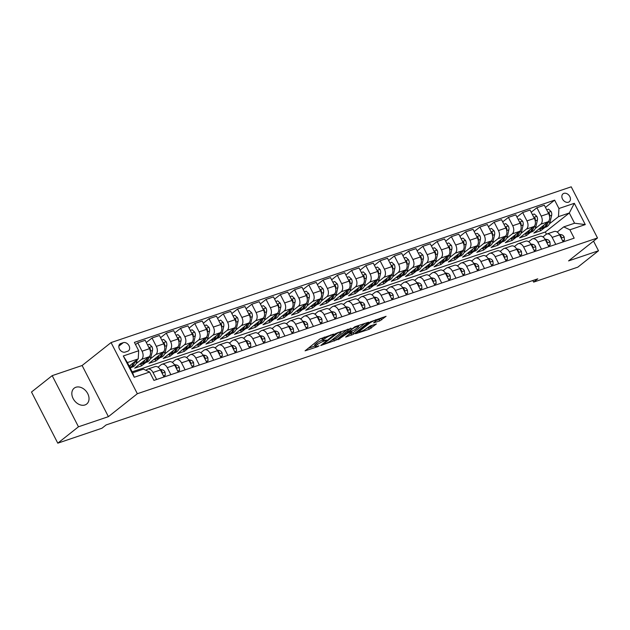 <?xml version="1.0" encoding="UTF-8"?>
<svg xmlns="http://www.w3.org/2000/svg" width="630" height="630" viewBox="0 0 630 630"><rect width="100%" height="100%" fill="white"/><g stroke="black" fill="none" stroke-linecap="round" stroke-linejoin="round"><path stroke-width="0.94" d="M333.987 334.065L319.945 338.924L305.077 350.831L317.536 346.744L319.071 345.799L317.134 346.366A4.953 0.851 152.8 0 1 315.323 346.571A4.953 0.851 152.8 0 1 316.15 345.516L317.37 344.555A4.953 0.851 152.8 0 1 323.544 341.279L326.442 340.043L324.686 340.381A4.953 0.851 152.8 0 1 322.875 340.586A4.953 0.851 152.8 0 1 323.702 339.538L324.915 338.57A4.953 0.851 152.8 0 1 331.096 335.302L333.987 334.065M75.883 387.261A10.096 7.505 51.6 0 0 74.159 388.19A10.096 7.505 51.6 0 0 73.781 399.703A10.096 7.505 51.6 0 0 84.979 404.956A10.096 7.505 51.6 0 0 86.704 404.019A10.096 7.505 51.6 0 0 87.082 392.506A10.096 7.505 51.6 0 0 75.883 387.261M563.874 193.371A5.048 3.756 51.6 0 0 563.015 193.835A5.048 3.756 51.6 0 0 562.826 199.592A5.048 3.756 51.6 0 0 568.425 202.214A5.048 3.756 51.6 0 0 569.284 201.75A5.048 3.756 51.6 0 0 569.473 195.993A5.048 3.756 51.6 0 0 563.874 193.371M379.795 320.898L386.08 316.299L370.377 321.859L355.509 333.766L369.282 329.23L376.425 323.954L370.204 325.93L365.817 328.899A4.142 0.709 152.8 0 1 361.841 331.167A4.142 0.709 152.8 0 1 359.139 331.805A4.142 0.709 152.8 0 1 359.825 330.923L369.448 323.308A4.142 0.709 152.8 0 1 373.425 321.032A4.142 0.709 152.8 0 1 376.126 320.402A4.142 0.709 152.8 0 1 375.441 321.276L373.574 322.875L379.795 320.898L379.087 319.52L382.347 317.441M568.567 260.907L598.5 250.772L577.82 267.151L533.634 282.114L537.768 278.838L106.116 424.943L101.981 428.219L57.787 443.173L78.466 426.793L108.399 416.658L137.348 393.726L597.508 237.975L568.567 260.907M351.012 328.411L335.562 333.64L320.694 345.547L336.396 339.987L350.855 328.104M354.903 326.726L368.676 322.19L353.808 334.097L345.657 337.097L352.099 331.742L347.784 333.081L337.932 339.751L354.903 326.726M125.181 352.083L127.693 351.233A4.89 3.638 51.6 0 0 128.528 350.784A4.89 3.638 51.6 0 0 128.709 345.201A4.89 3.638 51.6 0 0 123.283 342.665L120.779 343.507A4.89 3.638 51.6 0 0 119.944 343.964A4.89 3.638 51.6 0 0 119.755 349.54A4.89 3.638 51.6 0 0 125.181 352.083M137.348 393.726L111.061 342.578L571.221 186.827L597.508 237.975M149.633 372.046L134.237 377.252L123.299 355.966L138.695 350.752L138.222 358.903L127.394 362.573L132.647 372.802L143.482 369.133L149.633 372.046L153.933 380.41L574.182 238.164L569.882 229.8L563.732 226.887L574.568 223.225L569.307 212.995L558.471 216.657L549.439 223.815M545.462 207.42L554.644 200.143L134.395 342.389L138.695 350.752M554.644 200.143L558.936 208.506L574.332 203.301L585.278 224.587L569.882 229.8M108.399 416.658L82.113 365.51L52.18 375.645L78.466 426.793M52.18 375.645L31.5 392.025L57.787 443.173M598.5 250.772L593.539 241.125M82.113 365.51L111.061 342.578M532.807 280.515L533.634 282.114M138.222 358.903L129.189 366.069M546.446 234.179L545.32 231.998L132.158 371.842M545.32 231.998L569.307 212.995L574.332 203.301M544.871 227.438L540.69 230.745L539.847 229.107M531.2 212.247L536.91 207.727L544.328 205.215L548.62 213.578A6.308 4.079 71.3 0 1 548.155 221.728L533.846 233.061L540.69 230.745M536.91 207.727L541.209 216.09A6.308 4.079 71.3 0 1 540.745 224.241L535.185 228.643M530.617 232.265L526.436 235.573L525.593 233.935M516.947 217.074L522.656 212.546L530.066 210.042L534.366 218.405A6.308 4.079 71.3 0 1 533.901 226.556L519.592 237.888L526.436 235.573M522.656 212.546L526.956 220.909A6.308 4.079 71.3 0 1 526.491 229.06L520.931 233.47M516.364 237.085L512.182 240.4L511.34 238.762M502.693 221.894L508.402 217.374L515.812 214.861L520.112 223.225A6.308 4.079 71.3 0 1 519.648 231.375L505.339 242.715L512.182 240.4M508.402 217.374L512.702 225.737A6.308 4.079 71.3 0 1 512.229 233.887L506.677 238.29M502.102 241.912L497.928 245.22L497.086 243.589M488.439 226.721L494.148 222.201L501.559 219.689L505.858 228.052A6.308 4.079 71.3 0 1 505.394 236.203L491.085 247.543L497.928 245.22M494.148 222.201L498.448 230.564A6.308 4.079 71.3 0 1 497.976 238.715L492.416 243.117M487.848 246.739L483.667 250.047L482.824 248.409M474.185 231.549L479.887 227.02L487.305 224.516L491.605 232.88A6.308 4.079 71.3 0 1 491.132 241.03L476.823 252.362L483.667 250.047M479.887 227.02L484.187 235.384A6.308 4.079 71.3 0 1 483.722 243.534L478.162 247.944M473.595 251.559L469.413 254.874L468.57 253.236M459.924 236.368L465.633 231.848L473.051 229.344L477.343 237.707A6.308 4.079 71.3 0 1 476.878 245.857L462.57 257.19L469.413 254.874M465.633 231.848L469.933 240.211A6.308 4.079 71.3 0 1 469.468 248.362L463.908 252.764M459.341 256.386L455.159 259.702L454.317 258.064M445.67 241.195L451.379 236.675L458.79 234.163L463.089 242.526A6.308 4.079 71.3 0 1 462.625 250.677L448.316 262.017L455.159 259.702M451.379 236.675L455.679 245.038A6.308 4.079 71.3 0 1 455.214 253.189L449.655 257.591M445.087 261.214L440.905 264.521L440.063 262.883M431.416 246.023L437.126 241.503L444.536 238.99L448.836 247.354A6.308 4.079 71.3 0 1 448.371 255.504L434.062 266.837L440.905 264.521M437.126 241.503L441.425 249.866A6.308 4.079 71.3 0 1 440.953 258.017L435.393 262.419M430.826 266.041L426.652 269.349L425.809 267.711M417.162 250.85L422.872 246.322L430.282 243.818L434.582 252.181A6.308 4.079 71.3 0 1 434.117 260.332L419.808 271.664L426.652 269.349M422.872 246.322L427.164 254.685A6.308 4.079 71.3 0 1 426.699 262.836L421.139 267.246M416.572 270.861L412.39 274.176L411.548 272.538M402.909 255.67L408.61 251.15L416.028 248.637L420.328 257.001A6.308 4.079 71.3 0 1 419.856 265.151L405.547 276.491L412.39 274.176M408.61 251.15L412.91 259.513A6.308 4.079 71.3 0 1 412.445 267.663L406.885 272.065M402.318 275.688L398.136 278.995L397.294 277.365M388.647 260.497L394.356 255.977L401.775 253.465L406.066 261.828A6.308 4.079 71.3 0 1 405.602 269.979L391.293 281.319L398.136 278.995M394.356 255.977L398.656 264.34A6.308 4.079 71.3 0 1 398.191 272.491L392.632 276.893M388.064 280.515L383.883 283.823L383.04 282.185M374.393 265.325L380.103 260.796L387.513 258.292L391.813 266.655A6.308 4.079 71.3 0 1 391.348 274.806L377.039 286.138L383.883 283.823M380.103 260.796L384.402 269.16A6.308 4.079 71.3 0 1 383.938 277.31L378.378 281.72M373.803 285.335L369.629 288.65L368.786 287.012M360.139 270.144L365.849 265.624L373.259 263.12L377.559 271.483A6.308 4.079 71.3 0 1 377.094 279.633L362.786 290.966L369.629 288.65M365.849 265.624L370.149 273.987A6.308 4.079 71.3 0 1 369.676 282.138L364.116 286.54M359.549 290.162L355.367 293.478L354.532 291.84M345.886 274.971L351.595 270.451L359.005 267.939L363.305 276.302A6.308 4.079 71.3 0 1 362.841 284.453L348.532 295.793L355.367 293.478M351.595 270.451L355.887 278.814A6.308 4.079 71.3 0 1 355.422 286.965L349.863 291.367M345.295 294.99L341.113 298.297L340.271 296.659M331.632 279.799L337.334 275.279L344.752 272.766L349.051 281.13A6.308 4.079 71.3 0 1 348.579 289.28L334.27 300.612L341.113 298.297M337.334 275.279L341.633 283.642A6.308 4.079 71.3 0 1 341.169 291.792L335.609 296.195M331.041 299.817L326.86 303.125L326.017 301.486M317.37 284.626L323.08 280.098L330.498 277.594L334.79 285.957A6.308 4.079 71.3 0 1 334.325 294.108L320.016 305.44L326.86 303.125M323.08 280.098L327.38 288.461A6.308 4.079 71.3 0 1 326.915 296.612L321.355 301.022M316.788 304.636L312.606 307.952L311.763 306.314M303.117 289.446L308.826 284.925L316.236 282.413L320.536 290.776A6.308 4.079 71.3 0 1 320.072 298.927L305.763 310.267L312.606 307.952M308.826 284.925L313.126 293.289A6.308 4.079 71.3 0 1 312.661 301.439L307.101 305.841M302.526 309.464L298.352 312.771L297.51 311.141M288.863 294.273L294.572 289.753L301.983 287.241L306.282 295.604A6.308 4.079 71.3 0 1 305.818 303.755L291.509 315.094L298.352 312.771M294.572 289.753L298.872 298.116A6.308 4.079 71.3 0 1 298.399 306.267L292.84 310.669M288.272 314.291L284.091 317.599L283.256 315.961M274.609 299.1L280.318 294.572L287.729 292.068L292.029 300.431A6.308 4.079 71.3 0 1 291.556 308.582L277.255 319.914L284.091 317.599M280.318 294.572L284.61 302.935A6.308 4.079 71.3 0 1 284.146 311.086L278.586 315.496M274.018 319.111L269.837 322.426L268.994 320.788M260.348 303.92L266.057 299.4L273.475 296.895L277.767 305.259A6.308 4.079 71.3 0 1 277.302 313.409L262.993 324.741L269.837 322.426M266.057 299.4L270.357 307.763A6.308 4.079 71.3 0 1 269.892 315.913L264.332 320.316M259.765 323.938L255.583 327.253L254.74 325.615M246.094 308.747L251.803 304.227L259.214 301.715L263.513 310.078A6.308 4.079 71.3 0 1 263.049 318.229L248.74 329.569L255.583 327.253M251.803 304.227L256.103 312.59A6.308 4.079 71.3 0 1 255.638 320.741L250.078 325.143M245.511 328.766L241.329 332.073L240.487 330.435M231.84 313.575L237.549 309.054L244.96 306.542L249.259 314.905A6.308 4.079 71.3 0 1 248.795 323.056L234.486 334.388L241.329 332.073M237.549 309.054L241.849 317.418A6.308 4.079 71.3 0 1 241.384 325.568L235.825 329.97M231.249 333.593L227.076 336.9L226.233 335.262M217.586 318.402L223.296 313.874L230.706 311.37L235.006 319.733A6.308 4.079 71.3 0 1 234.541 327.884L220.232 339.216L227.076 336.9M223.296 313.874L227.595 322.237A6.308 4.079 71.3 0 1 227.123 330.388L221.563 334.798M216.996 338.412L212.814 341.728L211.979 340.09M203.332 323.221L209.042 318.701L216.452 316.189L220.752 324.552A6.308 4.079 71.3 0 1 220.28 332.703L205.978 344.043L212.814 341.728M209.042 318.701L213.334 327.065A6.308 4.079 71.3 0 1 212.869 335.215L207.309 339.617M202.742 343.24L198.56 346.547L197.718 344.909M189.071 328.049L194.78 323.529L202.198 321.017L206.49 329.38A6.308 4.079 71.3 0 1 206.026 337.53L191.717 348.87L198.56 346.547M194.78 323.529L199.08 331.892A6.308 4.079 71.3 0 1 198.615 340.043L193.056 344.445M188.488 348.067L184.306 351.375L183.464 349.737M174.817 332.876L180.526 328.348L187.937 325.844L192.237 334.207A6.308 4.079 71.3 0 1 191.772 342.358L177.463 353.69L184.306 351.375M180.526 328.348L184.826 336.711A6.308 4.079 71.3 0 1 184.362 344.862L178.802 349.272M174.234 352.887L170.053 356.202L169.21 354.564M160.563 337.696L166.273 333.175L173.683 330.663L177.983 339.034A6.308 4.079 71.3 0 1 177.518 347.185L163.209 358.517L170.053 356.202M166.273 333.175L170.572 341.539A6.308 4.079 71.3 0 1 170.108 349.689L164.548 354.091M159.973 357.714L155.799 361.029L154.956 359.391M146.31 342.523L152.019 338.003L159.429 335.491L163.729 343.854A6.308 4.079 71.3 0 1 163.264 352.005L148.956 363.345L155.799 361.029M152.019 338.003L156.319 346.366A6.308 4.079 71.3 0 1 155.846 354.517L150.286 358.919M145.719 362.541L141.537 365.849L140.703 364.211M135.529 344.594L137.765 342.83L145.176 340.318L149.475 348.681A6.308 4.079 71.3 0 1 149.003 356.832L134.694 368.164L141.537 365.849M137.765 342.83L142.057 351.193A6.308 4.079 71.3 0 1 141.593 359.344L136.033 363.746M131.465 367.369L130.323 368.274M145.939 370.298L146.853 369.574A6.308 4.079 71.3 0 1 147.672 369.125A6.308 4.079 71.3 0 1 153.003 372.48L156.61 379.496M158.043 367.172L161.107 364.746A6.308 4.079 71.3 0 1 161.926 364.298A6.308 4.079 71.3 0 1 167.257 367.652L170.864 374.677M172.297 362.344L175.361 359.919A6.308 4.079 71.3 0 1 176.179 359.47A6.308 4.079 71.3 0 1 181.511 362.833L185.118 369.849M186.551 357.525L189.614 355.092A6.308 4.079 71.3 0 1 190.433 354.651A6.308 4.079 71.3 0 1 195.765 358.005L199.371 365.022M200.805 352.698L203.876 350.272A6.308 4.079 71.3 0 1 204.687 349.823A6.308 4.079 71.3 0 1 210.018 353.178L213.633 360.202M215.066 347.87L218.13 345.445A6.308 4.079 71.3 0 1 218.949 344.996A6.308 4.079 71.3 0 1 224.28 348.351L227.887 355.375M229.32 343.051L232.383 340.617A6.308 4.079 71.3 0 1 233.202 340.168A6.308 4.079 71.3 0 1 238.534 343.531L242.141 350.548M243.574 338.223L246.637 335.798A6.308 4.079 71.3 0 1 247.456 335.349A6.308 4.079 71.3 0 1 252.787 338.704L256.394 345.72M257.827 333.396L260.891 330.97A6.308 4.079 71.3 0 1 261.71 330.522A6.308 4.079 71.3 0 1 267.041 333.876L270.656 340.901M272.081 328.569L275.152 326.143A6.308 4.079 71.3 0 1 275.964 325.694A6.308 4.079 71.3 0 1 281.303 329.057L284.91 336.073M286.343 323.749L289.406 321.316A6.308 4.079 71.3 0 1 290.225 320.875A6.308 4.079 71.3 0 1 295.557 324.23L299.163 331.246M300.597 318.922L303.66 316.496A6.308 4.079 71.3 0 1 304.479 316.047A6.308 4.079 71.3 0 1 309.81 319.402L313.417 326.427M314.85 314.094L317.914 311.669A6.308 4.079 71.3 0 1 318.733 311.22A6.308 4.079 71.3 0 1 324.064 314.575L327.671 321.599M329.104 309.275L332.168 306.841A6.308 4.079 71.3 0 1 332.986 306.393A6.308 4.079 71.3 0 1 338.318 309.755L341.933 316.772M343.358 304.447L346.429 302.022A6.308 4.079 71.3 0 1 347.248 301.573A6.308 4.079 71.3 0 1 352.579 304.928L356.186 311.952M357.62 299.62L360.683 297.195A6.308 4.079 71.3 0 1 361.502 296.746A6.308 4.079 71.3 0 1 366.833 300.1L370.44 307.125M371.873 294.793L374.937 292.367A6.308 4.079 71.3 0 1 375.756 291.918A6.308 4.079 71.3 0 1 381.087 295.281L384.694 302.298M386.127 289.973L389.19 287.54A6.308 4.079 71.3 0 1 390.009 287.099A6.308 4.079 71.3 0 1 395.341 290.454L398.947 297.47M400.381 285.146L403.444 282.72A6.308 4.079 71.3 0 1 404.263 282.272A6.308 4.079 71.3 0 1 409.594 285.626L413.209 292.651M414.642 280.318L417.706 277.893A6.308 4.079 71.3 0 1 418.525 277.444A6.308 4.079 71.3 0 1 423.856 280.799L427.463 287.823M428.896 275.499L431.959 273.066A6.308 4.079 71.3 0 1 432.778 272.617A6.308 4.079 71.3 0 1 438.11 275.979L441.717 282.996M443.15 270.672L446.213 268.246A6.308 4.079 71.3 0 1 447.032 267.797A6.308 4.079 71.3 0 1 452.364 271.152L455.97 278.176M457.404 265.844L460.467 263.419A6.308 4.079 71.3 0 1 461.286 262.97A6.308 4.079 71.3 0 1 466.617 266.325L470.224 273.349M471.657 261.017L474.721 258.591A6.308 4.079 71.3 0 1 475.54 258.142A6.308 4.079 71.3 0 1 480.871 261.505L484.486 268.522M485.919 256.197L488.982 253.764A6.308 4.079 71.3 0 1 489.801 253.323A6.308 4.079 71.3 0 1 495.133 256.678L498.74 263.694M500.173 251.37L503.236 248.945A6.308 4.079 71.3 0 1 504.055 248.496A6.308 4.079 71.3 0 1 509.387 251.85L512.993 258.875M514.427 246.543L517.49 244.117A6.308 4.079 71.3 0 1 518.309 243.668A6.308 4.079 71.3 0 1 523.64 247.023L527.247 254.048M528.68 241.723L531.744 239.29A6.308 4.079 71.3 0 1 532.563 238.841A6.308 4.079 71.3 0 1 537.894 242.203L541.501 249.22M542.934 236.896L546.005 234.47A6.308 4.079 71.3 0 1 546.816 234.021A6.308 4.079 71.3 0 1 552.148 237.376L555.762 244.401M557.196 232.068L563.732 226.887M147.672 369.125L155.082 366.613A6.308 4.079 71.3 0 1 160.414 369.967L164.02 376.992M161.926 364.298L169.336 361.785A6.308 4.079 71.3 0 1 174.668 365.148L178.274 372.165M176.179 359.47L183.59 356.966A6.308 4.079 71.3 0 1 188.921 360.321L192.536 367.337M190.433 354.651L197.852 352.139A6.308 4.079 71.3 0 1 203.183 355.493L206.79 362.518M204.687 349.823L212.105 347.311A6.308 4.079 71.3 0 1 217.437 350.666L221.043 357.69M218.949 344.996L226.359 342.484A6.308 4.079 71.3 0 1 231.69 345.846L235.297 352.863M233.202 340.168L240.613 337.664A6.308 4.079 71.3 0 1 245.944 341.019L249.551 348.043M247.456 335.349L254.866 332.837A6.308 4.079 71.3 0 1 260.198 336.192L263.812 343.216M261.71 330.522L269.128 328.01A6.308 4.079 71.3 0 1 274.459 331.372L278.066 338.389M275.964 325.694L283.382 323.19A6.308 4.079 71.3 0 1 288.713 326.545L292.32 333.561M290.225 320.875L297.636 318.363A6.308 4.079 71.3 0 1 302.967 321.717L306.574 328.742M304.479 316.047L311.889 313.535A6.308 4.079 71.3 0 1 317.221 316.89L320.827 323.914M318.733 311.22L326.143 308.708A6.308 4.079 71.3 0 1 331.474 312.07L335.089 319.087M332.986 306.393L340.405 303.888A6.308 4.079 71.3 0 1 345.736 307.243L349.343 314.268M347.248 301.573L354.659 299.061A6.308 4.079 71.3 0 1 359.99 302.416L363.597 309.44M361.502 296.746L368.912 294.234A6.308 4.079 71.3 0 1 374.244 297.596L377.85 304.613M375.756 291.918L383.166 289.414A6.308 4.079 71.3 0 1 388.497 292.769L392.104 299.786M390.009 287.099L397.42 284.587A6.308 4.079 71.3 0 1 402.751 287.941L406.366 294.966M404.263 282.272L411.681 279.759A6.308 4.079 71.3 0 1 417.013 283.122L420.62 290.139M418.525 277.444L425.935 274.94A6.308 4.079 71.3 0 1 431.266 278.295L434.873 285.311M432.778 272.617L440.189 270.113A6.308 4.079 71.3 0 1 445.52 273.467L449.127 280.492M447.032 267.797L454.443 265.285A6.308 4.079 71.3 0 1 459.774 268.64L463.389 275.664M461.286 262.97L468.704 260.458A6.308 4.079 71.3 0 1 474.036 263.82L477.642 270.837M475.54 258.142L482.958 255.638A6.308 4.079 71.3 0 1 488.289 258.993L491.896 266.01M489.801 253.323L497.212 250.811A6.308 4.079 71.3 0 1 502.543 254.166L506.15 261.19M504.055 248.496L511.466 245.983A6.308 4.079 71.3 0 1 516.797 249.346L520.404 256.363M518.309 243.668L525.719 241.164A6.308 4.079 71.3 0 1 531.051 244.519L534.665 251.535M532.563 238.841L539.981 236.337A6.308 4.079 71.3 0 1 545.312 239.691L548.919 246.716M546.816 234.021L554.235 231.509A6.308 4.079 71.3 0 1 559.566 234.864L563.173 241.889M558.471 216.657L558.936 208.506M127.394 362.573L123.299 355.966M132.647 372.802L134.237 377.252M585.278 224.587L574.568 223.225M324.371 337.066A4.953 0.851 152.8 0 0 324.206 337.192L324.915 338.57M322.875 340.586L322.166 339.208A4.953 0.851 152.8 0 1 322.993 338.152L324.206 337.192M322.568 339.995A4.953 0.851 152.8 0 0 316.654 343.169L317.37 344.555M315.323 346.571L314.614 345.185A4.953 0.851 152.8 0 1 315.441 344.137L316.654 343.169M308.101 348.311L315.016 345.972M331.262 340.476L335.688 338.609L347.539 329.222M337.593 333.105L323.411 343.98L325.253 343.618A4.953 0.851 152.8 0 0 331.427 340.35L340.2 333.396A4.953 0.851 152.8 0 0 341.027 332.349A4.953 0.851 152.8 0 0 339.216 332.553L337.593 333.105L337.365 332.664M364.943 323.332L353.091 332.719L353.808 334.097M348.681 334.577L353.091 332.719M357.99 327.206A4.142 0.709 152.8 0 0 358.683 326.324A4.142 0.709 152.8 0 0 355.981 326.962A4.142 0.709 152.8 0 0 352.005 329.23L348.611 331.916L348.351 332.246L348.918 332.175L354.603 329.884L357.99 327.206M376.134 320.512L379.087 319.52M366.085 328.687L370.503 326.82L372.692 325.088M130.67 364.888A12.072 7.804 71.3 0 1 129.607 366.88M137.214 359.706L136.765 361.636A12.072 7.804 71.3 0 1 132.623 366.975L130.457 367.707A12.072 7.804 -108.7 0 0 134.599 362.368L134.773 361.644M133.221 362.864A12.072 7.804 71.3 0 1 130.04 367.731M144.924 360.069A12.072 7.804 71.3 0 1 141.175 364.077A12.072 7.804 71.3 0 1 139.521 364.345M147.53 344.901L149.389 344.271L151.948 346.65A4.182 2.701 71.3 0 1 152.499 350.422L151.027 356.808A12.072 7.804 71.3 0 1 146.877 362.148L144.711 362.88A12.072 7.804 -108.7 0 0 148.861 357.541L149.026 356.816M147.483 358.037A12.072 7.804 71.3 0 1 143.341 363.345L141.175 364.077M144.01 363.061A12.072 7.804 -108.7 0 0 144.711 362.88M152.499 350.422L150.342 351.154A4.182 2.701 -108.7 0 0 150.216 348.5L149.082 347.878M159.177 355.241A12.072 7.804 71.3 0 1 155.429 359.25A12.072 7.804 71.3 0 1 153.775 359.525M161.784 340.074L163.643 339.444L166.202 341.822A4.182 2.701 71.3 0 1 166.753 345.602L165.28 351.981A12.072 7.804 71.3 0 1 161.13 357.32L158.965 358.053A12.072 7.804 -108.7 0 0 163.115 352.713L163.28 351.989M161.737 353.217A12.072 7.804 71.3 0 1 157.602 358.517L155.429 359.25M158.264 358.242A12.072 7.804 -108.7 0 0 158.965 358.053M164.595 346.311A4.182 2.701 -108.7 0 0 164.469 343.673L163.335 343.051M173.431 350.414A12.072 7.804 71.3 0 1 169.69 354.43A12.072 7.804 71.3 0 1 168.029 354.698M176.038 335.247L177.896 334.617L180.463 336.995A4.182 2.701 71.3 0 1 181.007 340.775L179.534 347.154A12.072 7.804 71.3 0 1 175.392 352.501L173.226 353.233A12.072 7.804 -108.7 0 0 177.369 347.894L177.534 347.169M175.99 348.39A12.072 7.804 71.3 0 1 171.856 353.698L169.69 354.43M172.525 353.414A12.072 7.804 -108.7 0 0 173.226 353.233M181.007 340.775L178.849 341.507A4.182 2.701 -108.7 0 0 178.723 338.845L177.597 338.231M163.446 375.866L165.304 375.236L165.021 372.086A4.182 2.701 -108.7 0 0 162.493 369.873L160.099 369.408M163.658 376.275L165.304 375.236M161.91 372.873L162.217 371.857A4.182 2.701 -108.7 0 0 160.815 370.763M177.699 371.038L179.558 370.409L179.274 367.259A4.182 2.701 -108.7 0 0 176.746 365.046L174.352 364.581M177.912 371.456L179.558 370.409M176.164 368.054L176.479 367.038A4.182 2.701 -108.7 0 0 175.077 365.935M191.953 366.211L193.812 365.581L193.536 362.431A4.182 2.701 -108.7 0 0 191.008 360.226L188.606 359.754M192.166 366.628L193.812 365.581M190.417 363.226L190.732 362.211A4.182 2.701 -108.7 0 0 189.331 361.108M187.693 345.586A12.072 7.804 71.3 0 1 183.944 349.603A12.072 7.804 71.3 0 1 182.283 349.87M190.291 330.419L192.158 329.789L194.717 332.175A4.182 2.701 71.3 0 1 195.268 335.947L193.788 342.334A12.072 7.804 71.3 0 1 189.646 347.673L187.48 348.406A12.072 7.804 -108.7 0 0 191.622 343.066L191.788 342.342M190.244 343.563A12.072 7.804 71.3 0 1 186.11 348.87L183.944 349.603M186.779 348.587A12.072 7.804 -108.7 0 0 187.48 348.406M193.103 336.656A4.182 2.701 -108.7 0 0 192.977 334.026L191.851 333.404M206.207 361.392L208.065 360.762L207.79 357.612A4.182 2.701 -108.7 0 0 205.262 355.399L202.868 354.934M206.419 361.801L208.065 360.762M204.671 358.399L204.986 357.383A4.182 2.701 -108.7 0 0 203.584 356.281M201.946 340.767A12.072 7.804 71.3 0 1 198.198 344.775A12.072 7.804 71.3 0 1 196.536 345.051M204.553 325.6L206.412 324.97L208.971 327.348A4.182 2.701 71.3 0 1 209.522 331.12L208.042 337.507A12.072 7.804 71.3 0 1 203.9 342.846L201.734 343.578A12.072 7.804 -108.7 0 0 205.876 338.239L206.049 337.515M204.498 338.743A12.072 7.804 71.3 0 1 200.364 344.043L198.198 344.775M201.033 343.76A12.072 7.804 -108.7 0 0 201.734 343.578M209.522 331.12L207.364 331.852A4.182 2.701 -108.7 0 0 207.239 329.199L206.105 328.577M216.2 335.94A12.072 7.804 71.3 0 1 212.452 339.956A12.072 7.804 71.3 0 1 210.798 340.224M218.807 320.772L220.665 320.142L223.225 322.521A4.182 2.701 71.3 0 1 223.776 326.301L222.303 332.679A12.072 7.804 71.3 0 1 218.153 338.019L215.988 338.759A12.072 7.804 -108.7 0 0 220.138 333.412L220.303 332.695M218.76 333.916A12.072 7.804 71.3 0 1 214.617 339.216L212.452 339.956M215.287 338.94A12.072 7.804 -108.7 0 0 215.988 338.759M221.618 327.009A4.182 2.701 -108.7 0 0 221.492 324.371L220.358 323.757M230.454 331.112A12.072 7.804 71.3 0 1 226.706 335.128A12.072 7.804 71.3 0 1 225.052 335.396M233.061 315.945L234.919 315.315L237.478 317.693A4.182 2.701 71.3 0 1 238.03 321.473L236.557 327.86A12.072 7.804 71.3 0 1 232.415 333.199L230.241 333.932A12.072 7.804 -108.7 0 0 234.391 328.592L234.557 327.868L227.123 330.388M233.013 329.088A12.072 7.804 71.3 0 1 228.879 334.396L226.706 335.128M229.541 334.113A12.072 7.804 -108.7 0 0 230.241 333.932M235.872 322.182A4.182 2.701 -108.7 0 0 235.746 319.544L234.612 318.93M244.708 326.293A12.072 7.804 71.3 0 1 240.967 330.301A12.072 7.804 71.3 0 1 239.305 330.569M247.314 311.125L249.173 310.495L251.74 312.874A4.182 2.701 71.3 0 1 252.284 316.646L250.811 323.032A12.072 7.804 71.3 0 1 246.669 328.372L244.503 329.104A12.072 7.804 -108.7 0 0 248.645 323.765L248.811 323.04M247.267 324.261A12.072 7.804 71.3 0 1 243.133 329.569L240.967 330.301M243.802 329.285A12.072 7.804 -108.7 0 0 244.503 329.104M252.284 316.646L250.126 317.378A4.182 2.701 -108.7 0 0 250 314.724L248.874 314.102M258.969 321.465A12.072 7.804 71.3 0 1 255.221 325.474A12.072 7.804 71.3 0 1 253.559 325.749M261.568 306.298L263.434 305.668L265.994 308.046A4.182 2.701 71.3 0 1 266.545 311.826L265.065 318.205A12.072 7.804 71.3 0 1 260.922 323.544L258.757 324.277A12.072 7.804 -108.7 0 0 262.899 318.938L263.064 318.213L255.638 320.741M261.521 319.441A12.072 7.804 71.3 0 1 257.386 324.741L255.221 325.474M258.056 324.466A12.072 7.804 -108.7 0 0 258.757 324.277M264.38 312.535A4.182 2.701 -108.7 0 0 264.253 309.897L263.127 309.275M220.461 356.564L222.327 355.934L222.043 352.784A4.182 2.701 -108.7 0 0 219.516 350.571L217.122 350.107M220.681 356.982L222.327 355.934M218.925 353.572L219.24 352.564A4.182 2.701 -108.7 0 0 217.838 351.461M234.722 351.737L236.581 351.107L236.297 347.957A4.182 2.701 -108.7 0 0 233.769 345.744L231.375 345.279M234.935 352.154L236.581 351.107M233.187 348.752L233.494 347.736A4.182 2.701 -108.7 0 0 232.1 346.634M248.976 346.909L250.834 346.279L250.551 343.13A4.182 2.701 -108.7 0 0 248.023 340.925L245.629 340.46M249.189 347.327L250.834 346.279M247.44 343.925L247.755 342.909A4.182 2.701 -108.7 0 0 246.354 341.807M263.23 342.09L265.088 341.46L264.813 338.31A4.182 2.701 -108.7 0 0 262.285 336.097L259.883 335.632M263.442 342.5L265.088 341.46M261.694 339.098L262.009 338.082A4.182 2.701 -108.7 0 0 260.607 336.987M277.483 337.263L279.342 336.633L279.066 333.483A4.182 2.701 -108.7 0 0 276.538 331.27L274.144 330.805M277.696 337.68L279.342 336.633M275.948 334.278L276.263 333.262A4.182 2.701 -108.7 0 0 274.861 332.16M273.223 316.638A12.072 7.804 71.3 0 1 269.475 320.654A12.072 7.804 71.3 0 1 267.821 320.922M275.83 301.471L277.688 300.841L280.248 303.219A4.182 2.701 71.3 0 1 280.799 306.999L279.326 313.378A12.072 7.804 71.3 0 1 275.176 318.725L273.01 319.457A12.072 7.804 -108.7 0 0 277.153 314.118L277.326 313.393M275.782 314.614A12.072 7.804 71.3 0 1 271.64 319.922L269.475 320.654M272.31 319.638A12.072 7.804 -108.7 0 0 273.01 319.457M278.633 307.708A4.182 2.701 -108.7 0 0 278.515 305.07L277.381 304.455M291.737 332.435L293.604 331.805L293.32 328.655A4.182 2.701 -108.7 0 0 290.792 326.45L288.398 325.978M291.958 332.853L293.604 331.805M290.202 329.451L290.517 328.435A4.182 2.701 -108.7 0 0 289.115 327.332M287.477 311.818A12.072 7.804 71.3 0 1 283.728 315.827A12.072 7.804 71.3 0 1 282.075 316.095M290.084 296.643L291.942 296.013L294.501 298.399A4.182 2.701 71.3 0 1 295.053 302.172L293.58 308.558A12.072 7.804 71.3 0 1 289.43 313.898L287.264 314.63A12.072 7.804 -108.7 0 0 291.414 309.291L291.58 308.566L284.146 311.086M290.036 309.787A12.072 7.804 71.3 0 1 285.894 315.094L283.728 315.827M286.563 314.811A12.072 7.804 -108.7 0 0 287.264 314.63M292.895 302.88A4.182 2.701 -108.7 0 0 292.769 300.25L291.635 299.628M305.999 327.616L307.857 326.986L307.574 323.836A4.182 2.701 -108.7 0 0 305.046 321.623L302.652 321.158M306.211 328.025L307.857 326.986M304.463 324.623L304.77 323.607A4.182 2.701 -108.7 0 0 303.377 322.505M301.731 306.991A12.072 7.804 71.3 0 1 297.982 311A12.072 7.804 71.3 0 1 296.328 311.275M304.337 291.824L306.196 291.194L308.755 293.572A4.182 2.701 71.3 0 1 309.306 297.352L307.834 303.731A12.072 7.804 71.3 0 1 303.691 309.07L301.518 309.802A12.072 7.804 -108.7 0 0 305.668 304.463L305.834 303.739L298.399 306.267M304.29 304.967A12.072 7.804 71.3 0 1 300.156 310.267L297.982 311M300.817 309.984A12.072 7.804 -108.7 0 0 301.518 309.802M309.306 297.352L307.149 298.077A4.182 2.701 -108.7 0 0 307.023 295.423L305.889 294.801M320.253 322.788L322.111 322.158L321.828 319.008A4.182 2.701 -108.7 0 0 319.3 316.795L316.906 316.331M320.465 323.206L322.111 322.158M318.717 319.804L319.032 318.788A4.182 2.701 -108.7 0 0 317.63 317.685M315.992 302.164A12.072 7.804 71.3 0 1 312.244 306.18A12.072 7.804 71.3 0 1 310.582 306.448M318.591 286.996L320.45 286.366L323.017 288.745A4.182 2.701 71.3 0 1 323.56 292.525L322.087 298.904A12.072 7.804 71.3 0 1 317.945 304.243L315.78 304.983A12.072 7.804 -108.7 0 0 319.922 299.636L320.087 298.919L312.661 301.439M318.544 300.14A12.072 7.804 71.3 0 1 314.409 305.44L312.244 306.18M315.079 305.164A12.072 7.804 -108.7 0 0 315.78 304.983M321.402 293.233A4.182 2.701 -108.7 0 0 321.276 290.595L320.15 289.981M334.506 317.961L336.365 317.331L336.089 314.181A4.182 2.701 -108.7 0 0 333.561 311.968L331.159 311.503M334.719 318.378L336.365 317.331M332.971 314.976L333.286 313.961A4.182 2.701 -108.7 0 0 331.884 312.858M330.246 297.336A12.072 7.804 71.3 0 1 326.498 301.353A12.072 7.804 71.3 0 1 324.836 301.62M332.845 282.169L334.711 281.539L337.27 283.917A4.182 2.701 71.3 0 1 337.822 287.697L336.341 294.084A12.072 7.804 71.3 0 1 332.199 299.423L330.033 300.156A12.072 7.804 -108.7 0 0 334.176 294.816L334.341 294.092L326.915 296.612M332.798 295.312A12.072 7.804 71.3 0 1 328.663 300.62L326.498 301.353M329.332 300.337A12.072 7.804 -108.7 0 0 330.033 300.156M337.822 287.697L335.664 288.43A4.182 2.701 -108.7 0 0 335.53 285.768L334.404 285.154M348.76 313.134L350.627 312.504L350.343 309.354A4.182 2.701 -108.7 0 0 347.815 307.149L345.421 306.684M348.973 313.551L350.627 312.504M347.224 310.149L347.539 309.133A4.182 2.701 -108.7 0 0 346.138 308.031M344.5 292.517A12.072 7.804 71.3 0 1 340.751 296.525A12.072 7.804 71.3 0 1 339.098 296.793M347.106 277.35L348.965 276.72L351.524 279.098A4.182 2.701 71.3 0 1 352.075 282.87L350.603 289.257A12.072 7.804 71.3 0 1 346.453 294.596L344.287 295.328A12.072 7.804 -108.7 0 0 348.429 289.989L348.603 289.264M347.059 290.485A12.072 7.804 71.3 0 1 342.917 295.793L340.751 296.525M343.586 295.509A12.072 7.804 -108.7 0 0 344.287 295.328M349.91 283.579A4.182 2.701 -108.7 0 0 349.792 280.948L348.658 280.326M363.014 308.314L364.88 307.684L364.597 304.534A4.182 2.701 -108.7 0 0 362.069 302.321L359.675 301.857M363.234 308.724L364.88 307.684M361.486 305.322L361.793 304.306A4.182 2.701 -108.7 0 0 360.391 303.211M358.753 287.69A12.072 7.804 71.3 0 1 355.005 291.698A12.072 7.804 71.3 0 1 353.351 291.974M361.36 272.522L363.219 271.892L365.778 274.27A4.182 2.701 71.3 0 1 366.329 278.05L364.857 284.429A12.072 7.804 71.3 0 1 360.707 289.768L358.541 290.501A12.072 7.804 -108.7 0 0 362.691 285.162L362.856 284.437L355.422 286.965M361.313 285.666A12.072 7.804 71.3 0 1 357.171 290.966L355.005 291.698M357.84 290.69A12.072 7.804 -108.7 0 0 358.541 290.501M366.329 278.05L364.171 278.775A4.182 2.701 -108.7 0 0 364.045 276.121L362.911 275.499M373.007 282.862A12.072 7.804 71.3 0 1 369.267 286.878A12.072 7.804 71.3 0 1 367.605 287.146M375.614 267.695L377.472 267.065L380.032 269.443A4.182 2.701 71.3 0 1 380.583 273.223L379.11 279.602A12.072 7.804 71.3 0 1 374.968 284.949L372.795 285.681A12.072 7.804 -108.7 0 0 376.945 280.342L377.11 279.618M375.567 280.838A12.072 7.804 71.3 0 1 371.432 286.146L369.267 286.878M372.094 285.863A12.072 7.804 -108.7 0 0 372.795 285.681M378.425 273.932A4.182 2.701 -108.7 0 0 378.299 271.294L377.165 270.68M387.269 278.043A12.072 7.804 71.3 0 1 383.52 282.051A12.072 7.804 71.3 0 1 381.859 282.319M389.868 262.868L391.726 262.238L394.293 264.624A4.182 2.701 71.3 0 1 394.837 268.396L393.364 274.782A12.072 7.804 71.3 0 1 389.222 280.122L387.056 280.854A12.072 7.804 -108.7 0 0 391.198 275.515L391.364 274.79L383.938 277.31M389.82 276.011A12.072 7.804 71.3 0 1 385.686 281.319L383.52 282.051M386.355 281.035A12.072 7.804 -108.7 0 0 387.056 280.854M392.679 269.105A4.182 2.701 -108.7 0 0 392.553 266.474L391.427 265.852M401.523 273.215A12.072 7.804 71.3 0 1 397.774 277.224A12.072 7.804 71.3 0 1 396.113 277.499M404.121 258.048L405.988 257.418L408.547 259.796A4.182 2.701 71.3 0 1 409.098 263.576L407.618 269.955A12.072 7.804 71.3 0 1 403.476 275.294L401.31 276.027A12.072 7.804 -108.7 0 0 405.452 270.687L405.618 269.963M404.074 271.191A12.072 7.804 71.3 0 1 399.94 276.491L397.774 277.224M400.609 276.208A12.072 7.804 -108.7 0 0 401.31 276.027M409.098 263.576L406.941 264.301A4.182 2.701 -108.7 0 0 406.807 261.647L405.681 261.025M415.776 268.388A12.072 7.804 71.3 0 1 412.028 272.404A12.072 7.804 71.3 0 1 410.374 272.672M418.383 253.221L420.241 252.591L422.801 254.969A4.182 2.701 71.3 0 1 423.352 258.749L421.88 265.128A12.072 7.804 71.3 0 1 417.729 270.467L415.564 271.207A12.072 7.804 -108.7 0 0 419.706 265.86L419.879 265.143M418.336 266.364A12.072 7.804 71.3 0 1 414.194 271.664L412.028 272.404M414.863 271.388A12.072 7.804 -108.7 0 0 415.564 271.207M421.187 259.458A4.182 2.701 -108.7 0 0 421.068 256.82L419.934 256.205M430.03 263.56A12.072 7.804 71.3 0 1 426.282 267.577A12.072 7.804 71.3 0 1 424.628 267.844M432.637 248.393L434.495 247.763L437.055 250.141A4.182 2.701 71.3 0 1 437.606 253.921L436.133 260.308A12.072 7.804 71.3 0 1 431.983 265.647L429.817 266.38A12.072 7.804 -108.7 0 0 433.968 261.041L434.133 260.316M432.59 261.537A12.072 7.804 71.3 0 1 428.455 266.844L426.282 267.577M429.117 266.561A12.072 7.804 -108.7 0 0 429.817 266.38M437.606 253.921L435.448 254.654A4.182 2.701 -108.7 0 0 435.322 251.992L434.188 251.378M444.284 258.741A12.072 7.804 71.3 0 1 440.543 262.749A12.072 7.804 71.3 0 1 438.882 263.017M446.89 243.574L448.749 242.944L451.316 245.322A4.182 2.701 71.3 0 1 451.86 249.094L450.387 255.481A12.072 7.804 71.3 0 1 446.245 260.82L444.071 261.552A12.072 7.804 -108.7 0 0 448.221 256.213L448.387 255.489M446.843 256.709A12.072 7.804 71.3 0 1 442.709 262.017L440.543 262.749M443.37 261.733A12.072 7.804 -108.7 0 0 444.071 261.552M449.702 249.803A4.182 2.701 -108.7 0 0 449.576 247.173L448.442 246.55M458.545 253.914A12.072 7.804 71.3 0 1 454.797 257.922A12.072 7.804 71.3 0 1 453.135 258.198M461.144 238.746L463.011 238.116L465.57 240.495A4.182 2.701 71.3 0 1 466.121 244.275L464.641 250.653A12.072 7.804 71.3 0 1 460.498 255.993L458.333 256.725A12.072 7.804 -108.7 0 0 462.475 251.386L462.64 250.661M461.097 251.89A12.072 7.804 71.3 0 1 456.963 257.19L454.797 257.922M457.632 256.914A12.072 7.804 -108.7 0 0 458.333 256.725M466.121 244.275L463.963 244.999A4.182 2.701 -108.7 0 0 463.83 242.345L462.703 241.731M472.799 249.086A12.072 7.804 71.3 0 1 469.051 253.102A12.072 7.804 71.3 0 1 467.389 253.37M475.398 233.919L477.264 233.289L479.824 235.667A4.182 2.701 71.3 0 1 480.375 239.447L478.894 245.834A12.072 7.804 71.3 0 1 474.752 251.173L472.587 251.905A12.072 7.804 -108.7 0 0 476.729 246.566L476.902 245.842M475.351 247.062A12.072 7.804 71.3 0 1 471.216 252.37L469.051 253.102M471.886 252.087A12.072 7.804 -108.7 0 0 472.587 251.905M478.209 240.156A4.182 2.701 -108.7 0 0 478.091 237.518L476.957 236.904M377.275 303.487L379.134 302.857L378.85 299.707A4.182 2.701 -108.7 0 0 376.323 297.494L373.929 297.029M377.488 303.904L379.134 302.857M375.74 300.502L376.055 299.486A4.182 2.701 -108.7 0 0 374.653 298.384M391.529 298.659L393.388 298.029L393.104 294.879A4.182 2.701 -108.7 0 0 390.576 292.674L388.182 292.202M391.742 299.077L393.388 298.029M389.994 295.675L390.309 294.659A4.182 2.701 -108.7 0 0 388.907 293.556M405.783 293.84L407.641 293.21L407.366 290.06A4.182 2.701 -108.7 0 0 404.838 287.847L402.436 287.382M405.996 294.249L407.641 293.21M404.247 290.847L404.562 289.832A4.182 2.701 -108.7 0 0 403.161 288.729M420.037 289.012L421.903 288.382L421.62 285.232A4.182 2.701 -108.7 0 0 419.092 283.02L416.698 282.555M420.249 289.43L421.903 288.382M418.501 286.028L418.816 285.012A4.182 2.701 -108.7 0 0 417.414 283.909M434.298 284.185L436.157 283.555L435.873 280.405A4.182 2.701 -108.7 0 0 433.345 278.192L430.952 277.728M434.511 284.602L436.157 283.555M432.763 281.2L433.07 280.185A4.182 2.701 -108.7 0 0 431.668 279.082M448.552 279.358L450.411 278.728L450.127 275.578A4.182 2.701 -108.7 0 0 447.599 273.373L445.205 272.908M448.765 279.775L450.411 278.728M447.016 276.373L447.331 275.357A4.182 2.701 -108.7 0 0 445.93 274.255M462.806 274.538L464.664 273.908L464.389 270.758A4.182 2.701 -108.7 0 0 461.861 268.545L459.459 268.081M463.019 274.956L464.664 273.908M461.27 271.546L461.585 270.53A4.182 2.701 -108.7 0 0 460.183 269.435M477.06 269.711L478.918 269.081L478.642 265.931A4.182 2.701 -108.7 0 0 476.115 263.718L473.721 263.253M477.272 270.128L478.918 269.081M475.524 266.726L475.839 265.71A4.182 2.701 -108.7 0 0 474.437 264.608M491.313 264.884L493.18 264.253L492.896 261.103A4.182 2.701 -108.7 0 0 490.368 258.899L487.974 258.426M491.526 265.301L493.18 264.253M489.778 261.899L490.093 260.883A4.182 2.701 -108.7 0 0 488.691 259.78M487.053 244.267A12.072 7.804 71.3 0 1 483.305 248.275A12.072 7.804 71.3 0 1 481.651 248.543M489.66 229.092L491.518 228.462L494.077 230.848A4.182 2.701 71.3 0 1 494.629 234.62L493.156 241.007A12.072 7.804 71.3 0 1 489.006 246.346L486.84 247.078A12.072 7.804 -108.7 0 0 490.983 241.739L491.156 241.014M489.612 242.235A12.072 7.804 71.3 0 1 485.47 247.543L483.305 248.275M486.139 247.259A12.072 7.804 -108.7 0 0 486.84 247.078M494.629 234.62L492.471 235.352A4.182 2.701 -108.7 0 0 492.345 232.698L491.211 232.076M505.575 260.064L507.433 259.434L507.15 256.284A4.182 2.701 -108.7 0 0 504.622 254.071L502.228 253.607M505.788 260.474L507.433 259.434M504.039 257.072L504.347 256.056A4.182 2.701 -108.7 0 0 502.945 254.953M501.307 239.439A12.072 7.804 71.3 0 1 497.558 243.448A12.072 7.804 71.3 0 1 495.904 243.723M503.913 224.272L505.772 223.642L508.331 226.02A4.182 2.701 71.3 0 1 508.882 229.8L507.41 236.179A12.072 7.804 71.3 0 1 503.26 241.518L501.094 242.251A12.072 7.804 -108.7 0 0 505.244 236.911L505.41 236.187M503.866 237.416A12.072 7.804 71.3 0 1 499.732 242.715L497.558 243.448M500.393 242.432A12.072 7.804 -108.7 0 0 501.094 242.251M506.725 230.509A4.182 2.701 -108.7 0 0 506.599 227.871L505.465 227.249M519.829 255.237L521.687 254.607L521.404 251.457A4.182 2.701 -108.7 0 0 518.876 249.244L516.482 248.779M520.041 255.654L521.687 254.607M518.293 252.252L518.608 251.236A4.182 2.701 -108.7 0 0 517.206 250.134M515.56 234.612A12.072 7.804 71.3 0 1 511.82 238.628A12.072 7.804 71.3 0 1 510.158 238.896M518.167 219.445L520.026 218.815L522.593 221.193A4.182 2.701 71.3 0 1 523.136 224.973L521.664 231.352A12.072 7.804 71.3 0 1 517.521 236.691L515.356 237.431A12.072 7.804 -108.7 0 0 519.498 232.084L519.663 231.368M518.12 232.588A12.072 7.804 71.3 0 1 513.986 237.888L511.82 238.628M514.655 237.612A12.072 7.804 -108.7 0 0 515.356 237.431M523.136 224.973L520.978 225.705A4.182 2.701 -108.7 0 0 520.852 223.044L519.726 222.429M534.082 250.409L535.941 249.779L535.665 246.629A4.182 2.701 -108.7 0 0 533.137 244.416L530.736 243.952M534.295 250.827L535.941 249.779M532.547 247.425L532.862 246.409A4.182 2.701 -108.7 0 0 531.46 245.306M529.822 229.785A12.072 7.804 71.3 0 1 526.074 233.801A12.072 7.804 71.3 0 1 524.412 234.069M532.421 214.617L534.287 213.987L536.847 216.366A4.182 2.701 71.3 0 1 537.398 220.146L535.917 226.532A12.072 7.804 71.3 0 1 531.775 231.871L529.61 232.604A12.072 7.804 -108.7 0 0 533.752 227.265L533.917 226.54M532.374 227.761A12.072 7.804 71.3 0 1 528.239 233.068L526.074 233.801M528.909 232.785A12.072 7.804 -108.7 0 0 529.61 232.604M535.232 220.854A4.182 2.701 -108.7 0 0 535.106 218.216L533.98 217.602M548.336 245.582L550.195 244.952L549.919 241.802A4.182 2.701 -108.7 0 0 547.391 239.597L544.997 239.132M548.549 245.999L550.195 244.952M546.801 242.597L547.116 241.581A4.182 2.701 -108.7 0 0 545.714 240.479M544.076 224.965A12.072 7.804 71.3 0 1 540.327 228.973A12.072 7.804 71.3 0 1 538.666 229.241M546.683 209.798L548.541 209.168L551.1 211.546A4.182 2.701 71.3 0 1 551.652 215.318L550.171 221.705A12.072 7.804 71.3 0 1 546.029 227.044L543.863 227.776A12.072 7.804 -108.7 0 0 548.005 222.437L548.179 221.713M546.627 222.933A12.072 7.804 71.3 0 1 542.493 228.241L540.327 228.973M543.162 227.958A12.072 7.804 -108.7 0 0 543.863 227.776M551.652 215.318L549.494 216.051A4.182 2.701 -108.7 0 0 549.368 213.397L548.234 212.775M562.59 240.762L564.456 240.132L564.173 236.982A4.182 2.701 -108.7 0 0 561.645 234.769L559.251 234.305M562.81 241.18L564.456 240.132M561.054 237.77L561.369 236.754A4.182 2.701 -108.7 0 0 559.968 235.659M548.155 221.728L540.745 224.241M533.901 226.556L526.491 229.06M519.648 231.375L512.229 233.887M505.394 236.203L497.976 238.715M491.132 241.03L483.722 243.534M476.878 245.857L469.468 248.362M462.625 250.677L455.214 253.189M448.371 255.504L440.953 258.017M434.117 260.332L426.699 262.836M419.856 265.151L412.445 267.663M405.602 269.979L398.191 272.491M377.094 279.633L369.676 282.138M348.579 289.28L341.169 291.792M277.302 313.409L269.892 315.913M248.795 323.056L241.384 325.568M220.28 332.703L212.869 335.215M206.026 337.53L198.615 340.043M191.772 342.358L184.362 344.862M177.518 347.185L170.108 349.689M163.264 352.005L155.846 354.517M149.003 356.832L141.593 359.344M160.414 369.967L153.003 372.48M149.475 348.681L142.057 351.193M163.729 343.854L156.319 346.366M174.668 365.148L167.257 367.652M177.983 339.034L170.572 341.539M188.921 360.321L181.511 362.833M192.237 334.207L184.826 336.711M203.183 355.493L195.765 358.005M206.49 329.38L199.08 331.892M217.437 350.666L210.018 353.178M220.752 324.552L213.334 327.065M231.69 345.846L224.28 348.351M235.006 319.733L227.595 322.237M245.944 341.019L238.534 343.531M249.259 314.905L241.849 317.418M260.198 336.192L252.787 338.704M263.513 310.078L256.103 312.59M274.459 331.372L267.041 333.876M277.767 305.259L270.357 307.763M288.713 326.545L281.303 329.057M292.029 300.431L284.61 302.935M302.967 321.717L295.557 324.23M306.282 295.604L298.872 298.116M317.221 316.89L309.81 319.402M320.536 290.776L313.126 293.289M331.474 312.07L324.064 314.575M334.79 285.957L327.38 288.461M345.736 307.243L338.318 309.755M349.051 281.13L341.633 283.642M359.99 302.416L352.579 304.928M363.305 276.302L355.887 278.814M374.244 297.596L366.833 300.1M377.559 271.483L370.149 273.987M388.497 292.769L381.087 295.281M391.813 266.655L384.402 269.16M402.751 287.941L395.341 290.454M406.066 261.828L398.656 264.34M417.013 283.122L409.594 285.626M420.328 257.001L412.91 259.513M431.266 278.295L423.856 280.799M434.582 252.181L427.164 254.685M445.52 273.467L438.11 275.979M448.836 247.354L441.425 249.866M459.774 268.64L452.364 271.152M463.089 242.526L455.679 245.038M474.036 263.82L466.617 266.325M477.343 237.707L469.933 240.211M488.289 258.993L480.871 261.505M491.605 232.88L484.187 235.384M502.543 254.166L495.133 256.678M505.858 228.052L498.448 230.564M516.797 249.346L509.387 251.85M520.112 223.225L512.702 225.737M531.051 244.519L523.64 247.023M534.366 218.405L526.956 220.909M545.312 239.691L537.894 242.203M548.62 213.578L541.209 216.09M559.566 234.864L552.148 237.376M119.314 344.673L120.779 343.507M118.826 346.193L123.283 342.665M330.868 334.861L331.096 335.302M322.993 338.152L323.702 339.538M324.859 340.326L325.088 340.759M323.253 340.712L323.544 341.279M315.441 344.137L316.15 345.516M317.307 346.303L317.536 346.744M332.412 334.341L332.64 334.782M335.688 338.609L336.396 339.987M333.758 339.633L334.467 341.011M335.995 333.349L336.239 333.821M323.151 343.476L323.411 343.98M338.987 332.112L339.216 332.553M351.162 333.735L351.871 335.121M351.304 331.372L351.532 331.813M347.335 332.215L347.784 333.081M345.594 333.593L345.854 334.105M339.42 338.483L339.68 338.987M351.745 328.726L352.005 329.23M348.351 331.411L348.611 331.916M369.188 322.796L369.448 323.308M359.565 330.419L359.825 330.923M370.503 326.82L371.212 328.206M368.574 327.844L369.282 329.23M381.016 318.496L381.725 319.875M136.765 361.636L134.599 362.368M151.885 346.587L148.916 347.595M151.027 356.808L148.861 357.541M149.617 348.973L150.216 348.5M166.139 341.759L163.17 342.767M165.28 351.981L163.115 352.713M166.753 345.602L164.595 346.327M163.871 344.145L164.469 343.673M180.4 336.94L177.424 337.94M179.534 347.154L177.369 347.894M178.125 339.318L178.723 338.845M162.06 373.165L165.029 372.165M160.681 370.487L162.493 369.873M161.626 372.33L162.217 371.857M176.313 368.345L179.282 367.337M174.935 365.66L176.746 365.046M175.88 367.503L176.479 367.038M190.567 363.518L193.544 362.51M189.189 360.84L191.008 360.226M190.134 362.683L190.732 362.211M194.654 332.112L191.678 333.12M193.788 342.334L191.622 343.066M195.268 335.947L193.111 336.68M192.378 334.498L192.977 334.026M204.821 358.69L207.798 357.683M203.443 356.013L205.262 355.399M204.396 357.856L204.986 357.383M208.908 327.285L205.931 328.293M208.042 337.507L205.876 338.239M206.64 329.671L207.239 329.199M223.162 322.466L220.193 323.466M222.303 332.679L220.138 333.412M223.776 326.301L221.618 327.033M220.894 324.844L221.492 324.371M237.416 317.638L234.447 318.646M236.557 327.86L234.391 328.592M238.03 321.473L235.872 322.206M235.148 320.024L235.746 319.544M251.677 312.811L248.7 313.819M250.811 323.032L248.645 323.765M249.401 315.197L250 314.724M265.931 307.983L262.954 308.991M265.065 318.205L262.899 318.938M266.545 311.826L264.387 312.551M263.655 310.37L264.253 309.897M219.075 353.871L222.051 352.863M217.704 351.186L219.516 350.571M218.649 353.028L219.24 352.564M233.336 349.044L236.305 348.036M231.958 346.358L233.769 345.744M232.903 348.209L233.494 347.736M247.59 344.216L250.559 343.208M246.212 341.539L248.023 340.925M247.157 343.382L247.755 342.909M261.844 339.389L264.82 338.389M260.466 336.711L262.285 336.097M261.411 338.554L262.009 338.082M276.098 334.569L279.074 333.561M274.719 331.884L276.538 331.27M275.672 333.727L276.263 333.262M280.185 303.164L277.216 304.164M279.326 313.378L277.153 314.118M280.799 306.999L278.641 307.731M277.917 305.542L278.515 305.07M290.359 329.742L293.328 328.734M288.981 327.065L290.792 326.45M289.926 328.907L290.517 328.435M294.438 298.336L291.469 299.344M293.58 308.558L291.414 309.291M295.053 302.172L292.895 302.904M292.17 300.723L292.769 300.25M304.613 324.915L307.582 323.914M303.235 322.237L305.046 321.623M304.18 324.08L304.77 323.607M308.692 293.509L305.723 294.517M307.834 303.731L305.668 304.463M306.424 295.895L307.023 295.423M318.867 320.095L321.836 319.087M317.488 317.41L319.3 316.795M318.433 319.252L319.032 318.788M322.954 288.69L319.977 289.69M322.087 298.904L319.922 299.636M323.56 292.525L321.41 293.257M320.678 291.068L321.276 290.595M333.12 315.268L336.097 314.26M331.742 312.582L333.561 311.968M332.695 314.433L333.286 313.961M337.207 283.862L334.231 284.87M336.341 294.084L334.176 294.816M334.932 286.248L335.53 285.768M347.374 310.44L350.351 309.432M345.996 307.763L347.815 307.149M346.949 309.606L347.539 309.133M351.461 279.035L348.492 280.043M350.603 289.257L348.429 289.989M352.075 282.87L349.918 283.602M349.193 281.421L349.792 280.948M361.636 305.613L364.605 304.613M360.258 302.935L362.069 302.321M361.203 304.778L361.793 304.306M365.715 274.207L362.746 275.216M364.857 284.429L362.691 285.162M363.447 276.594L364.045 276.121M379.969 269.388L377 270.388M379.11 279.602L376.945 280.342M380.583 273.223L378.425 273.955M377.701 271.766L378.299 271.294M394.23 264.561L391.254 265.569M393.364 274.782L391.198 275.515M394.837 268.396L392.687 269.128M391.954 266.947L392.553 266.474M408.484 259.733L405.507 260.741M407.618 269.955L405.452 270.687M406.216 262.119L406.807 261.647M422.738 254.914L419.769 255.914M421.88 265.128L419.706 265.86M423.352 258.749L421.194 259.481M420.47 257.292L421.068 256.82M436.992 250.086L434.023 251.094M436.133 260.308L433.968 261.041M434.724 252.472L435.322 251.992M451.245 245.259L448.276 246.267M450.387 255.481L448.221 256.213M451.86 249.094L449.702 249.827M448.977 247.645L449.576 247.173M465.507 240.432L462.53 241.44M464.641 250.653L462.475 251.386M463.231 242.818L463.83 242.345M479.761 235.612L476.784 236.612M478.894 245.834L476.729 246.566M480.375 239.447L478.217 240.18M477.493 237.99L478.091 237.518M375.889 300.793L378.858 299.786M374.511 298.108L376.323 297.494M375.456 299.951L376.055 299.486M390.143 295.966L393.112 294.958M388.765 293.289L390.576 292.674M389.71 295.131L390.309 294.659M404.397 291.139L407.374 290.139M403.019 288.461L404.838 287.847M403.972 290.304L404.562 289.832M418.651 286.319L421.627 285.311M417.273 283.634L419.092 283.02M418.226 285.477L418.816 285.012M432.912 281.492L435.881 280.484M431.534 278.807L433.345 278.192M432.479 280.657L433.07 280.185M447.166 276.664L450.135 275.656M445.788 273.987L447.599 273.373M446.733 275.83L447.331 275.357M461.42 271.837L464.389 270.837M460.042 269.16L461.861 268.545M460.987 271.002L461.585 270.53M475.674 267.018L478.65 266.01M474.295 264.332L476.115 263.718M475.248 266.175L475.839 265.71M489.927 262.19L492.904 261.182M488.549 259.513L490.368 258.899M489.502 261.356L490.093 260.883M494.014 230.785L491.046 231.793M493.156 241.007L490.983 241.739M491.747 233.171L492.345 232.698M504.189 257.363L507.158 256.363M502.811 254.685L504.622 254.071M503.756 256.528L504.347 256.056M508.268 225.957L505.299 226.965M507.41 236.179L505.244 236.911M508.882 229.8L506.725 230.525M506 228.343L506.599 227.871M518.443 252.543L521.412 251.535M517.065 249.858L518.876 249.244M518.01 251.701L518.608 251.236M522.522 221.138L519.553 222.138M521.664 231.352L519.498 232.084M520.254 223.516L520.852 223.044M532.697 247.716L535.665 246.708M531.318 245.031L533.137 244.416M532.263 246.881L532.862 246.409M536.784 216.31L533.807 217.318M535.917 226.532L533.752 227.265M537.398 220.146L535.24 220.878M534.508 218.697L535.106 218.216M546.95 242.889L549.927 241.881M545.572 240.211L547.391 239.597M546.525 242.054L547.116 241.581M551.037 211.483L548.061 212.491M550.171 221.705L548.005 222.437M548.769 213.869L549.368 213.397M561.204 238.061L564.181 237.061M559.834 235.384L561.645 234.769M560.779 237.226L561.369 236.754M322.938 343.641L323.229 344.208M340.617 331.561L341.027 332.349M351.816 331.199L352.099 331.742M358.297 325.576L358.683 326.324M348.051 331.648L348.351 332.246M375.756 319.67L376.126 320.402M358.753 331.065L359.139 331.805"/></g></svg>
